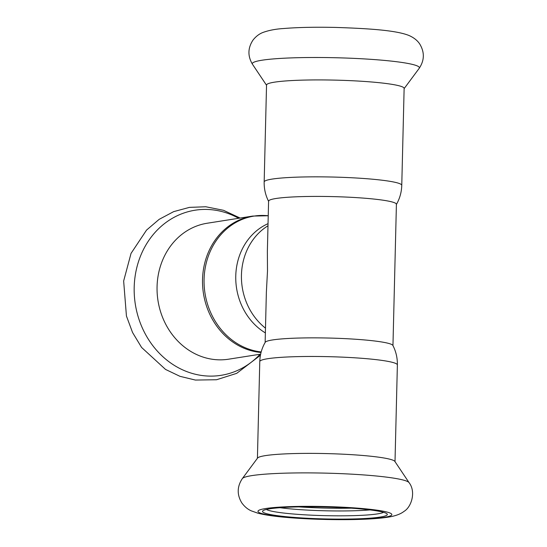 <?xml version="1.0" encoding="UTF-8"?>
<svg xmlns="http://www.w3.org/2000/svg" width="547" height="547" viewBox="0 0 547 547"><rect width="100%" height="100%" fill="white"/><g stroke="black" fill="none" stroke-linecap="round" stroke-linejoin="round"><path stroke-width="0.82" d="M268.591 201.166L267.36 251.579L267.497 271.059L266.368 292.207L265.138 342.456M280.016 507.705A59.418 5.696 -178.6 0 0 297.377 509.455A59.418 5.696 -178.6 0 0 370.018 509.907M266.375 509.455A59.418 5.696 -178.6 0 0 297.253 514.317A59.418 5.696 -178.6 0 0 383.563 512.32M298.812 506.878A62.426 5.983 -178.6 0 0 351.29 508.163M259.777 361.581A68.819 6.591 -178.6 0 1 360.699 358.21A68.819 6.591 -178.6 0 1 397.375 364.945C397.512 358.053 396.014 351.543 392.876 345.417A63.931 6.126 -178.6 0 0 358.887 339.482A63.931 6.126 -178.6 0 0 265.227 342.299C261.794 348.261 259.975 354.688 259.777 361.581L257.418 458.277M409.067 482.645L394.859 461.415A68.819 6.591 -178.6 0 0 326.368 453.586A68.819 6.591 -178.6 0 0 257.575 458.058L242.355 478.57C237.049 486.536 236.851 494.618 241.76 502.83C244.502 506.618 247.695 509.298 251.326 510.871L257.965 513.216C266.157 515.274 277.719 516.84 292.652 517.906C324.385 520.313 371.885 520.621 391.755 516.491C397.163 515.288 401.238 513.592 403.973 511.411C411.508 507.069 416.178 491.678 409.067 482.645A83.575 8.007 -178.6 0 0 325.889 473.141A83.575 8.007 -178.6 0 0 242.355 478.57M295.777 517.53A62.426 5.983 -178.6 0 0 359.611 518.761A62.426 5.983 -178.6 0 0 387.05 513.886A62.426 5.983 -178.6 0 0 325.062 506.966A62.426 5.983 -178.6 0 0 262.813 510.85A62.426 5.983 -178.6 0 0 295.777 517.53M264.167 181.96C264.03 188.852 265.527 195.361 268.673 201.487A63.931 6.126 1.4 0 1 298.142 196.729A63.931 6.126 1.4 0 1 362.34 198.028A63.931 6.126 1.4 0 1 396.315 204.605C399.748 198.643 401.566 192.216 401.765 185.324L404.13 88.409A68.819 6.591 1.4 0 0 335.496 80.129A68.819 6.591 1.4 0 0 266.539 85.045L264.167 181.96A68.819 6.591 1.4 0 1 365.088 178.589A68.819 6.591 1.4 0 1 401.765 185.324M265.486 328.166A60.546 53.36 -98.9 0 1 267.989 225.788M265.37 332.918A60.546 53.36 -98.9 0 1 235.764 275.975A60.546 53.36 -98.9 0 1 268.044 223.668M260.652 354.148L228.598 359.194A68.819 60.649 -98.9 0 1 157.987 300.645A68.819 60.649 -98.9 0 1 207.197 223.238L252.666 216.079L268.235 215.75A68.594 60.457 -98.9 0 0 266.382 215.586A68.594 60.457 -98.9 0 0 204.106 278.266A68.594 60.457 -98.9 0 0 261.192 351.94M293.671 517.865A66.939 6.414 -178.6 0 0 391.789 514.324A66.939 6.414 -178.6 0 0 289.295 506.652A66.939 6.414 -178.6 0 0 293.671 517.865M266.533 85.264L252.475 64.259A83.575 8.007 1.4 0 1 336.043 57.75A83.575 8.007 1.4 0 1 419.193 68.334L404.124 88.628M260.044 354.251A83.575 73.654 -98.9 0 1 139.328 320.351A83.575 73.654 -98.9 0 1 210.096 209.604A83.575 73.654 -98.9 0 1 238.642 218.287M261.049 352.487A68.819 60.649 -98.9 0 1 202.65 286.149A68.819 60.649 -98.9 0 1 252.666 216.079M396.411 204.291L392.958 345.581M397.375 364.945L395.009 461.641M252.475 64.259C247.572 56.047 247.77 47.958 253.07 39.999C255.996 36.348 259.312 33.832 263.025 32.437C268.946 30.297 275.818 28.991 283.64 28.526C297.883 27.343 315.27 26.981 335.803 27.432C370.36 28.56 396.124 30.427 408.78 35.405C413.73 37.545 417.382 40.41 419.734 43.999C424.691 52.225 424.513 60.334 419.193 68.334M260.434 355.256L236.714 373.341L216.537 379.748L195.375 380.056L179.977 376.329L165.536 369.43L141.584 347.448L132.565 332.521L126.439 316.029L123.649 281.021L131.048 253.377L146.548 230.089L159.17 219.333L173.672 211.634L189.44 207.375L205.768 206.759L223.525 210.308L240.119 218.055"/></g></svg>
